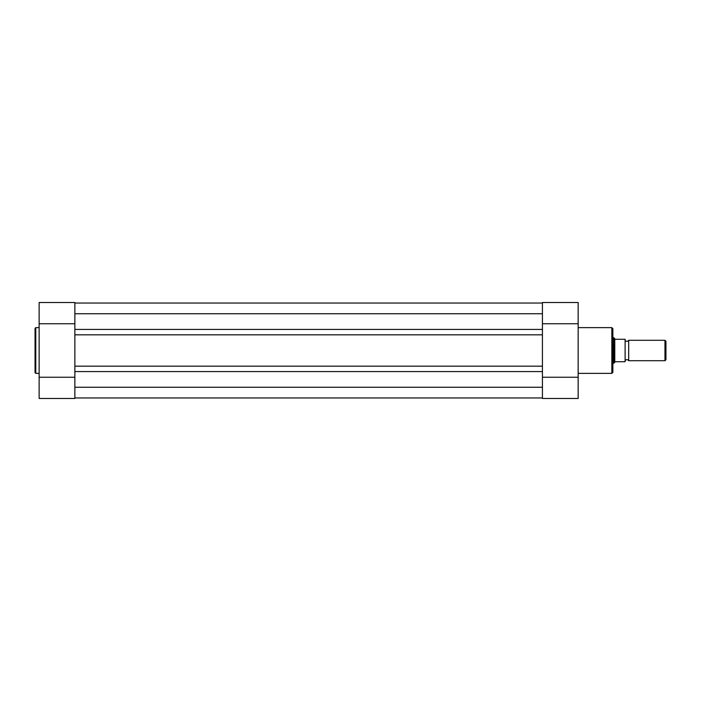 <?xml version="1.0" encoding="UTF-8"?>
<svg xmlns="http://www.w3.org/2000/svg" width="701" height="701" viewBox="0 0 701 701"><rect width="100%" height="100%" fill="white"/><g stroke="black" fill="none" stroke-linecap="round" stroke-linejoin="round"><path stroke-width="1.05" d="M553.369 398.483L570.272 398.483M612.867 328.655L612.867 372.345L611.842 373.37L611.842 327.63L612.867 328.655M542.425 302.517L542.425 323.748L578.159 323.748L578.159 302.517L542.425 302.517M578.159 377.252L542.425 377.252L542.425 398.483L578.159 398.483L578.159 323.748M74.867 397.966L542.425 397.966M542.425 371.583L542.425 387.25L74.867 387.25L74.867 377.252L39.133 377.252L39.133 398.483L74.867 398.483L74.867 371.583L542.425 371.583L542.425 366.167L74.867 366.167L74.867 371.583M74.867 329.417L542.425 329.417L542.425 313.75L74.867 313.75L74.867 302.517L39.133 302.517L39.133 323.748L74.867 323.748L74.867 313.75L74.867 334.833L542.425 334.833L542.425 366.167M74.867 334.833L74.867 366.167M542.425 329.417L542.425 334.833M74.867 303.034L542.425 303.034M628.692 340.292A2.077 2.077 0 0 1 625.117 340.292L625.117 360.708A2.077 2.077 0 0 1 628.692 360.708L664.96 360.708L664.96 340.292L628.692 340.292L628.692 360.708M664.96 340.292L665.95 341.282L665.95 359.718L664.96 360.708M612.867 337.742L613.883 337.742L613.883 363.258L612.867 363.258M625.117 340.292L625.117 360.708M613.883 337.742L615.215 339.266L625.117 339.266L625.117 361.734L615.215 361.734L613.883 363.258M614.777 339.03L614.777 361.97M47.02 398.483L63.914 398.483M35.05 350.5L35.05 328.348L35.769 327.63L35.769 373.37L35.05 372.652L35.05 350.5L35.05 372.652M39.133 323.748L39.133 377.252M578.159 327.63L611.842 327.63M578.159 373.37L611.842 373.37M39.133 327.63L35.769 327.63M39.133 373.37L35.769 373.37M74.867 302.517L39.133 302.517"/></g></svg>
